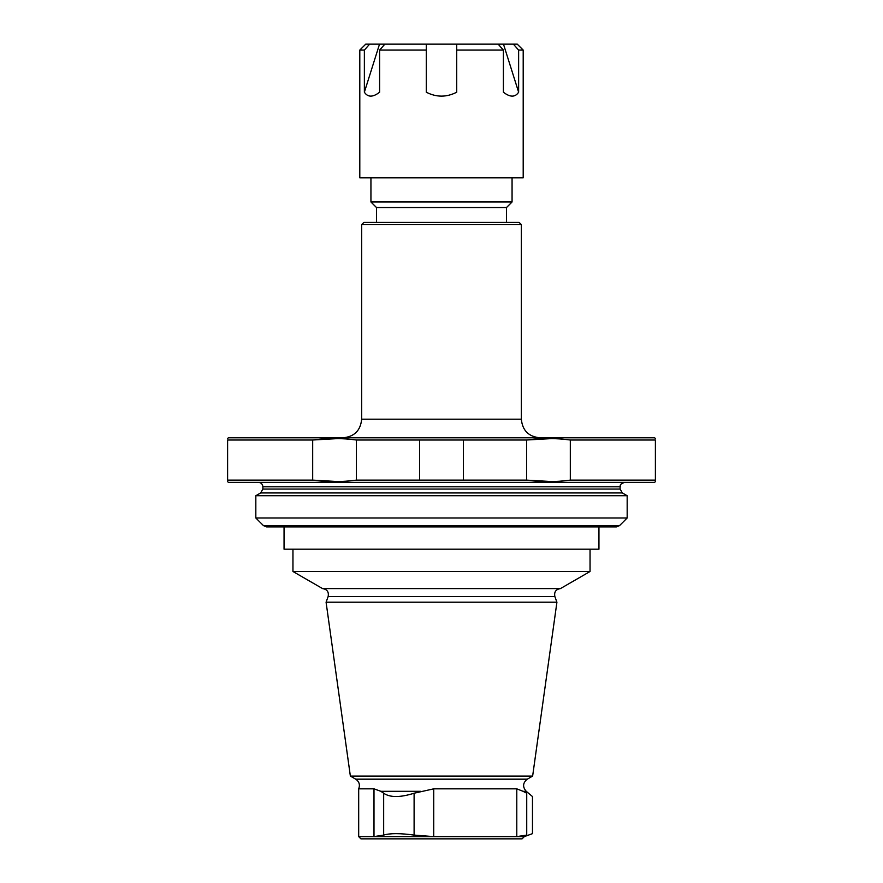 <?xml version="1.0" encoding="UTF-8"?>
<svg xmlns="http://www.w3.org/2000/svg" width="883" height="883" viewBox="0 0 883 883"><rect width="100%" height="100%" fill="white"/><g stroke="black" fill="none" stroke-linecap="round" stroke-linejoin="round"><path stroke-width="1.32" d="M227.593 438.531L228.344 437.791L654.656 437.791L655.407 438.531M441.5 222.406L519.116 222.406L521.345 224.624L361.655 224.624L363.884 222.406L441.5 222.406M376.511 222.406L376.511 207.549L506.489 207.549L512.063 201.975L512.063 177.836M376.511 207.549L370.937 201.975L512.063 201.975M523.2 50.088L523.2 177.836L359.8 177.836L359.8 50.088L365.739 44.15L503.476 44.15L518.63 92.207L518.63 50.088L523.2 50.088L517.261 44.15L503.476 44.15M518.63 92.207C515.197 97.428 510.12 97.428 503.398 92.207L503.398 50.088L498.155 44.15M513.376 44.15L518.63 50.088M359.8 50.088L364.37 50.088L369.624 44.15M379.524 44.15L364.37 92.207L364.37 50.088M364.37 92.207C367.803 97.428 372.88 97.428 379.602 92.207L379.602 50.088L426.279 50.088L426.279 44.15L426.279 92.207C436.423 97.428 446.577 97.428 456.721 92.207L456.721 50.088L503.398 50.088M384.845 44.15L379.602 50.088M456.721 44.15L456.721 50.088L456.721 44.15M355.717 779.17L527.283 779.17L532.637 776.08L350.363 776.08L355.717 779.17C359.226 781.621 360.22 784.844 358.686 788.839L358.686 836.62L360.915 838.85L522.085 838.85L524.314 836.62L532.482 833.651L532.482 796.543L526.224 791.3L523.056 791.3L526.732 793.221C534.314 797.625 534.314 797.625 526.732 793.221L526.732 835.086C534.358 833.177 534.358 833.177 526.732 835.086L516.787 836.62L524.314 836.62M414.105 835.086C400.165 833.177 390.021 833.177 383.664 835.086L373.995 836.62L433.719 836.62L414.105 835.086L414.105 793.221L433.719 788.839L516.787 788.839L523.056 791.3M358.686 788.839L373.995 788.839L380.849 791.3L383.664 793.221C390.01 797.625 400.154 797.625 414.105 793.221M433.719 788.839L433.719 836.62L516.787 836.62L516.787 788.839M358.686 836.62L373.995 836.62L373.995 788.839M350.363 776.08L326.081 602.206L556.919 602.206L532.637 776.08M328.134 596.566L554.866 596.566C553.983 591.985 555.849 589.325 560.44 588.586L322.549 588.586C327.151 589.325 329.017 591.985 328.134 596.566L326.081 602.206M322.549 588.586L292.957 571.5L590.043 571.5L590.043 549.193M292.957 571.5L292.957 549.193M284.05 526.908L284.05 549.193L598.95 549.193L598.95 526.908M551.985 481.566L526.577 480.12L463.376 480.12L463.376 440.01L526.577 440.01C541.191 438.045 555.771 438.045 570.319 440.01L655.396 440.01C655.396 438.045 655.396 438.045 655.396 440.01L655.396 480.12C655.396 482.096 655.396 482.096 655.396 480.12L570.319 480.12L570.319 440.01M570.319 480.12C555.771 482.096 541.191 482.096 526.577 480.12L526.577 440.01L551.985 438.575M463.376 480.12L419.624 480.12L419.624 440.01L356.423 440.01C341.876 438.045 327.295 438.045 312.681 440.01L338.09 438.575M338.09 481.566L312.681 480.12L312.681 440.01L227.604 440.01C227.604 438.045 227.604 438.045 227.604 440.01L227.604 480.12C227.604 482.096 227.604 482.096 227.604 480.12L312.681 480.12C327.295 482.096 341.876 482.096 356.423 480.12L419.624 480.12M655.407 481.599L654.656 482.35L228.344 482.35L227.593 481.599M463.376 440.01L419.624 440.01M356.423 480.12L356.423 440.01M255.827 518.001L263.432 525.606L266.578 526.908L616.422 526.908L619.568 525.606L627.173 518.001L627.173 495.716L255.827 495.716L255.827 518.001L627.173 518.001M258.421 482.35C261.125 482.615 262.615 484.094 262.88 486.809L620.12 486.809C620.837 485.959 618.354 484.69 624.579 482.35M255.827 495.716L260.651 492.935L262.88 489.072L262.88 486.809M361.655 224.624L361.655 419.215L521.345 419.215L521.345 224.624M383.664 793.221L383.664 835.086M380.849 791.3L420.595 791.3M262.88 489.072L620.12 489.072L620.12 486.809M260.651 492.935L622.349 492.935L627.173 495.716M263.432 525.606L619.568 525.606M521.345 419.215C522.438 430.496 528.63 436.688 539.91 437.791M361.655 419.215C360.562 430.496 354.37 436.688 343.09 437.791M506.489 222.406L506.489 207.549M370.937 201.975L370.937 177.836M527.283 779.17C522.769 782.846 522.416 786.896 526.224 791.3M554.866 596.566L556.919 602.206M560.451 588.586L590.043 571.5M620.12 489.072L622.349 492.935"/></g></svg>
